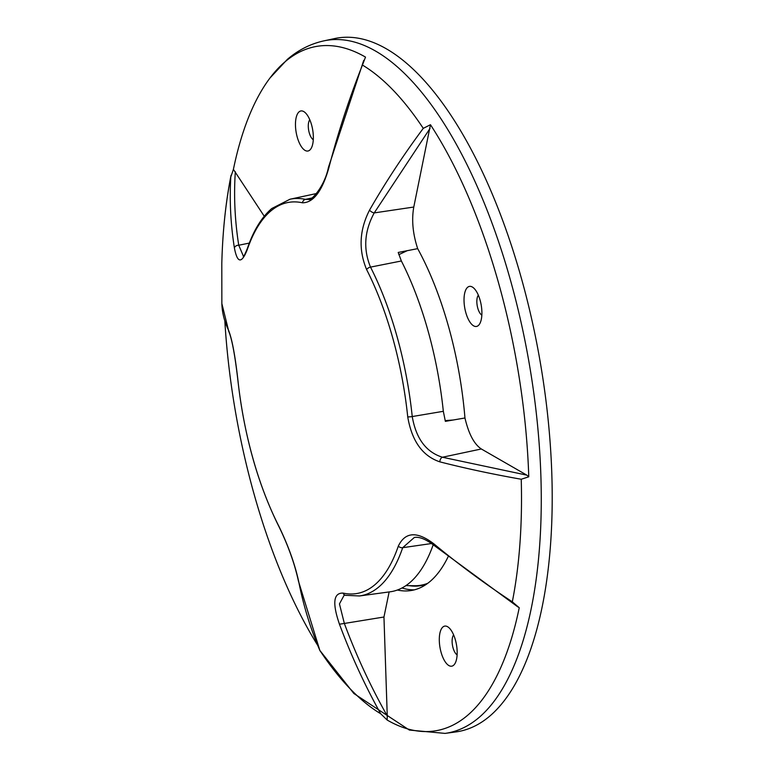 <?xml version="1.0" encoding="UTF-8"?>
<svg xmlns="http://www.w3.org/2000/svg" width="772" height="772" viewBox="0 0 772 772"><rect width="100%" height="100%" fill="white"/><g stroke="black" fill="none" stroke-linecap="round" stroke-linejoin="round"><path stroke-width="1.16" d="M231.06 175.244C225.704 202.187 222.616 231.571 221.805 263.387A340.799 140.05 80.1 0 1 230.799 176.962L233.405 169.386A347.332 142.733 80.1 0 1 269.978 78.011A347.332 142.733 80.1 0 1 285.08 61.77A347.332 142.733 80.1 0 1 365.503 57.099L362.444 65.06A340.799 140.05 80.1 0 1 423.268 128.364L430.467 124.717A347.332 142.733 80.1 0 1 528.772 476.807L521.235 479.248A340.799 140.05 80.1 0 1 512.318 601.832L519.238 607.738A347.332 142.733 80.1 0 1 467.562 715.354A347.332 142.733 80.1 0 1 387.139 720.025L380.673 713.733A340.799 140.05 80.1 0 1 319.849 650.429L353.865 693.507L409.372 730.061L445.048 733.4L455.866 731.933A351.984 144.644 -99.9 0 0 489.853 716.04A351.984 144.644 -99.9 0 0 531.088 316.443A351.984 144.644 -99.9 0 0 334.43 38.6L323.748 40.897A351.569 144.48 80.1 0 1 520.174 318.402A351.569 144.48 80.1 0 1 478.997 717.535A351.569 144.48 80.1 0 1 445.048 733.4M317.639 645.267A347.332 142.733 80.1 0 1 224.864 321.413M362.444 65.06A759.387 643.578 117.7 0 0 328.891 167.688C322.242 191.08 313.432 202.775 302.47 202.804A198.529 81.581 -99.9 0 0 270.615 211.152A198.529 81.581 -99.9 0 0 247.204 249.781C241.588 263.879 237.322 263.281 234.408 247.995A3.908 2.914 171 0 1 238.741 245.235L243.441 256.285M481.844 315.14A10.76 4.42 80.1 0 1 477.772 308.134A10.76 4.42 80.1 0 1 478.35 295.193M313.287 139.713A10.76 4.42 80.1 0 1 309.215 132.707A10.76 4.42 80.1 0 1 309.794 119.756M457.12 654.868A10.76 4.42 80.1 0 1 453.048 647.862A10.76 4.42 80.1 0 1 453.627 634.912M480.136 300.318A20.333 8.357 80.1 0 1 479.808 323.651A20.333 8.357 80.1 0 1 465.786 312.515A20.333 8.357 80.1 0 1 465.101 291.613A20.333 8.357 80.1 0 1 473.535 287.888A20.333 8.357 80.1 0 1 480.136 300.318M311.579 124.881A20.333 8.357 80.1 0 1 311.251 148.214A20.333 8.357 80.1 0 1 297.23 137.088A20.333 8.357 80.1 0 1 296.545 116.176A20.333 8.357 80.1 0 1 304.979 112.451A20.333 8.357 80.1 0 1 311.579 124.881M455.412 640.036A20.333 8.357 80.1 0 1 455.084 663.37A20.333 8.357 80.1 0 1 441.063 652.243A20.333 8.357 80.1 0 1 440.378 631.332A20.333 8.357 80.1 0 1 448.822 627.607A20.333 8.357 80.1 0 1 455.412 640.036M401.98 588.003A205.255 84.351 -99.9 0 0 414.39 589.847M448.098 556.795A204.947 84.225 80.1 0 1 430.158 581.384A204.947 84.225 80.1 0 1 410.366 590.638A204.947 84.225 80.1 0 1 397.368 590.03M233.405 169.386L264.256 216.247M230.799 176.962A759.387 490.895 9.4 0 0 234.408 247.995M380.673 713.733A759.387 665.358 -57.7 0 1 339.448 624.201C332.23 603.173 333.427 592.799 343.058 593.089A198.529 81.581 -99.9 0 0 398.323 546.103C405.203 531.792 417.073 531.049 433.932 543.893A759.387 469.106 -166.2 0 0 512.318 601.832M521.235 479.248A759.387 235.335 176.2 0 1 439.905 461.868C422.573 456.088 411.852 441.082 407.732 416.851A198.529 81.581 -99.9 0 0 366.603 269.544C358.391 249.732 359.395 229.892 369.585 210.042A759.387 509.182 -30.8 0 1 423.268 128.364M221.805 263.387L221.853 303.56A759.387 213.545 -0 0 0 228.444 330.02C231.861 338.233 234.977 354.57 237.795 379.033A198.529 81.581 -99.9 0 0 278.924 526.34C288.4 545.939 295.01 564.438 298.754 581.847A759.387 487.402 144.8 0 0 319.849 650.429M237.795 379.033A3.908 0.598 174.1 0 1 237.737 378.946C234.881 354.705 231.899 338.869 228.782 331.449A3.908 3.725 -25.3 0 1 228.444 330.02M298.754 581.847A3.908 2.885 168.8 0 1 298.436 581.065L319.965 650.796M387.139 720.025L387.255 715.914C370.637 686.501 356.336 655.679 344.351 623.458L339.448 624.201M389.136 591.931L383.954 617.011L387.255 715.914M517.916 606.956L434.25 545.553A3.908 1.901 -50.3 0 1 433.932 543.893M528.772 476.807L526.793 475.127L442.443 457.236A3.908 2.702 104.4 0 0 439.905 461.868M430.467 124.717L413.782 207.041C411.505 219.914 412.798 233.781 417.681 248.642A204.947 84.225 80.1 0 1 464.956 417.98C468.652 433.835 474.114 444.17 481.332 448.976L526.793 475.127M369.585 210.042A3.908 1.862 29.8 0 0 374.227 212.908L430.004 128.461M363.718 60.428L328.467 167.292A3.908 0.55 14.6 0 0 328.891 167.688M302.47 202.804A3.908 3.513 -77.5 0 1 305.442 199.388L308.819 199.379C310.016 201.521 324.279 187.963 328.467 167.292M464.956 417.98L445.367 421.358L443.331 411.312A202.602 83.26 -99.9 0 0 401.363 260.984L398.207 252.454L417.681 248.642M383.954 617.011L344.351 623.458L339.448 603.897L344.158 595.202L345.489 595.308A3.908 3.513 -77.5 0 1 343.058 593.089M434.25 545.553C426.019 539.261 419.379 536.569 414.332 537.466L402.695 547.686A3.908 2.856 -161.1 0 1 398.323 546.103M366.603 269.544A3.908 2.133 -27 0 1 370.512 267.112C363.11 249.086 364.345 231.021 374.227 212.908L413.782 207.041M481.332 448.976L442.443 457.236C426.105 452.122 416.04 438.564 412.238 416.552A201.415 82.768 -99.9 0 0 370.512 267.112L401.363 260.984M346.618 595.347A3.908 3.513 -77.5 0 1 345.489 595.308L359.491 595.965L390.285 591.777A202.602 83.26 -99.9 0 0 433.217 544.714M453.289 419.997L445.145 420.615M407.182 250.697L398.825 254.663M405.985 585.591L414.313 585.745A201.415 82.768 -99.9 0 0 427.804 583.265M426.598 584.134A201.801 82.932 80.1 0 1 420.972 585.62A201.801 82.932 80.1 0 1 409.073 585.649M414.313 585.745A201.801 82.932 -99.9 0 0 421.85 585.456M311.811 198.028L305.442 199.388A201.415 82.768 -99.9 0 0 290.002 199.224L271.734 208.546C261.544 217.366 253.39 230.741 247.281 248.68L247.281 248.68C244.714 254.847 243.402 257.404 243.354 256.352L243.643 256.256M249.317 243.083L238.741 245.235C234.842 220.531 233.704 196.049 235.325 171.77M278.924 526.34A3.908 2.133 153 0 0 279.059 526.861C257.674 483.928 243.894 434.617 237.737 378.946A3.908 0.598 174.1 0 1 237.776 378.84M247.204 249.781A3.908 2.856 -161.1 0 1 247.281 248.68M359.491 595.965A201.415 82.768 -99.9 0 0 402.695 547.686L431.635 543.517M407.732 416.851A3.908 0.598 -5.9 0 0 412.238 416.552L443.331 411.312M269.978 78.011L287.367 59.357C298.262 50.026 310.392 43.869 323.748 40.897M228.782 331.449L221.853 303.56M298.436 581.065C294.576 563.512 288.11 545.437 279.059 526.861M290.002 199.224L316.549 193.521"/></g></svg>
